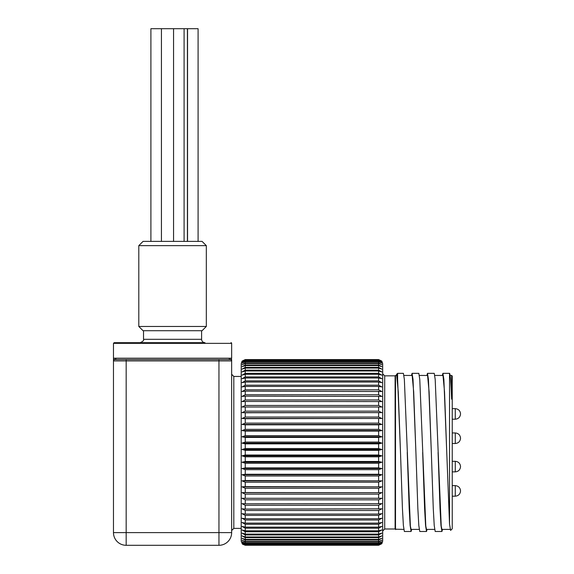<?xml version="1.0" encoding="UTF-8"?>
<svg xmlns="http://www.w3.org/2000/svg" width="574" height="574" viewBox="0 0 574 574"><rect width="100%" height="100%" fill="white"/><g stroke="black" fill="none" stroke-linecap="round" stroke-linejoin="round"><path stroke-width="0.86" d="M396.297 375.432L396.641 374.298L397.603 379.314L400.494 452.412L398.27 391.863L396.727 375.482L395.508 375.432L395.508 529.199L403.787 529.4M411.493 375.432L412.06 373.337L413.022 379.357L415.913 452.412L413.689 391.863L412.154 375.482L403.953 375.432M419.207 529.4L411.099 529.4L410.374 526.049L404.354 379.357L403.393 373.337L397.603 373.337L397.603 381.251M426.913 375.432L427.479 373.337L428.441 379.357L431.332 452.412L429.115 391.863L427.573 375.482L419.372 375.432M434.626 529.4L426.518 529.4L425.793 526.049L419.773 379.364L418.812 373.337L412.06 373.337M442.332 375.432L442.906 373.337L443.867 379.357L446.751 452.412L444.534 391.863L442.992 375.482L434.791 375.432M450.131 529.4L441.937 529.4L441.212 526.049L435.192 379.357L434.231 373.337L427.479 373.337M446.751 452.412L449.528 524.048L449.528 373.337L442.906 373.337M431.332 452.412L433.262 508.327L434.224 525.468L435.192 531.488L441.937 531.488L440.968 525.475L440.014 508.327L438.084 452.412M442.504 529.4L441.944 531.488M415.913 452.412L417.843 508.327L418.805 525.475L419.773 531.488L426.518 531.488L425.549 525.475L424.595 508.334L422.665 452.412M427.085 529.4L426.525 531.488M400.494 452.412L402.424 508.327L403.379 525.475L404.354 531.488L411.099 531.488L410.13 525.468L409.176 508.327L407.239 452.412M411.658 529.4L411.099 531.488M384.702 528.991L395.106 528.991L395.106 375.841L384.702 375.841L384.702 528.991L382.679 531.015M395.931 529.4L395.508 529.199M378.625 359.568L381.818 361.125L378.625 359.575L245.256 359.568L242.063 361.125L241.202 363.622L241.202 541.21L242.472 544.152L245.256 545.257L242.063 543.499L245.256 544.991L245.256 544.511L242.063 542.853L245.256 544.267L245.256 543.47L242.063 541.763L245.256 543.097L245.256 541.978L242.063 540.242L245.256 541.49L245.256 540.055L242.063 538.29L245.256 539.445L245.256 537.702L242.063 535.915L245.256 536.977L245.256 534.932L242.063 533.138L245.256 534.093L245.256 531.761L242.063 529.974L245.256 530.814L245.256 528.202L242.063 526.423L245.256 527.154L245.256 524.277L242.063 522.512L245.256 523.129L245.256 520.001L242.063 518.265L245.256 518.76L245.256 515.395L242.063 513.694L245.256 514.067L245.256 510.487L242.063 508.822L245.256 509.073L245.256 505.292L242.063 503.678L245.256 503.807L245.256 499.839L242.063 498.282L245.256 498.289L245.256 494.149L242.063 492.664L245.256 492.542L245.256 488.266L242.063 486.852L245.256 486.609L245.256 482.203L242.063 480.869L245.256 480.503L245.256 475.997L242.063 474.748L245.256 474.26L245.256 469.676L242.063 468.52L245.256 467.91L245.256 463.268L242.063 462.214L245.256 461.489L245.256 456.811L242.063 455.856L245.256 455.024L245.256 450.332L242.063 449.485L245.256 448.538L245.256 443.86L242.063 443.128L245.256 442.08L245.256 437.431L242.063 436.814L245.256 435.666L245.256 431.074L242.063 430.579L245.256 429.338L245.256 424.825L242.063 424.451L245.256 423.117L245.256 418.711L242.063 418.453L245.256 417.047L245.256 412.756L242.063 412.627L245.256 411.142L245.256 406.995L242.063 406.995L245.256 405.445L245.256 401.456L242.063 401.578L245.256 399.97L245.256 396.168L242.063 396.412L245.256 394.754L245.256 391.152L242.063 391.518L245.256 389.818L245.256 386.431L242.063 386.926L245.256 385.19L245.256 382.04L242.063 382.65L245.256 380.885L245.256 377.986L242.063 378.711L245.256 376.931L245.256 374.291L242.063 375.131L245.256 373.344L245.256 370.983L242.063 371.93L245.256 370.137L245.256 368.07L242.063 369.118L245.256 367.338L245.256 365.566L242.063 366.714L245.256 364.949L245.256 363.493L242.063 364.727L245.256 362.99L245.256 361.842L242.063 363.17L245.256 361.469L245.256 360.637L242.063 362.051L245.256 360.386L245.256 359.884L242.063 361.362L245.256 359.575L378.625 359.575L381.818 361.362L378.625 359.884L245.256 359.884M245.256 545.257L378.625 545.257L381.818 543.707L382.679 541.21L382.679 363.622L381.818 361.125M245.256 360.386L378.625 360.386L381.818 362.051L378.625 360.637L245.256 360.637M245.256 361.469L378.625 361.469L381.818 363.17L378.625 361.842L245.256 361.842M245.256 362.99L378.625 362.99L381.818 364.727L378.625 363.493L245.256 363.493M245.256 364.949L378.625 364.949L381.818 366.714L378.625 365.566L245.256 365.566M245.256 367.338L378.625 367.338L381.818 369.118L378.625 368.07L245.256 368.07M245.256 370.137L378.625 370.137L381.818 371.93L378.625 370.983L245.256 370.983M245.256 373.344L378.625 373.344L381.818 375.131L378.625 374.291L245.256 374.291M245.256 376.931L378.625 376.931L381.818 378.711L378.625 377.986L245.256 377.986M245.256 380.885L378.625 380.885L381.818 382.65L378.625 382.04L245.256 382.04M245.256 385.19L378.625 385.19L381.818 386.926L378.625 386.431L245.256 386.431M245.256 389.818L378.625 389.818L381.818 391.518L245.256 391.152M245.256 394.754L378.625 394.754L381.818 396.412L245.256 396.168M245.256 399.97L378.625 399.97L381.818 401.578L245.256 401.456M245.256 405.445L378.625 405.445L381.818 406.995L245.256 406.995M245.256 411.142L378.625 411.142L381.818 412.627L245.256 412.756M245.256 417.047L378.625 417.047L381.818 418.453L245.256 418.711M245.256 423.117L378.625 423.117L381.818 424.451L378.625 424.825L245.256 424.825M245.256 429.338L378.625 429.338L381.818 430.579L378.625 431.074L245.256 431.074M245.256 435.666L378.625 435.666L381.818 436.814L378.625 437.431L245.256 437.431M245.256 442.08L378.625 442.08L381.818 443.128L378.625 443.86L245.256 443.86M245.256 448.538L378.625 448.538L381.818 449.485L378.625 450.332L245.256 450.332M245.256 455.024L378.625 455.024L381.818 455.856L378.625 456.811L245.256 456.811M245.256 461.489L378.625 461.489L381.818 462.214L378.625 463.268L245.256 463.268M245.256 467.91L378.625 467.91L381.818 468.52L378.625 469.676L245.256 469.676M245.256 474.26L378.625 474.26L381.818 474.748L378.625 475.997L245.256 475.997M245.256 480.503L381.818 480.869L378.625 482.203L245.256 482.203M245.256 486.609L381.818 486.852L378.625 488.266L245.256 488.266M245.256 492.542L381.818 492.664L378.625 494.149L245.256 494.149M245.256 498.289L381.818 498.282L378.625 499.839L245.256 499.839M245.256 503.807L381.818 503.678L378.625 505.292L245.256 505.292M245.256 509.073L381.818 508.822L378.625 510.487L245.256 510.487M245.256 514.067L378.625 514.067L381.818 513.694L378.625 515.395L245.256 515.395M245.256 518.76L378.625 518.76L381.818 518.265L378.625 520.001L245.256 520.001M245.256 523.129L378.625 523.129L381.818 522.512L378.625 524.277L245.256 524.277M245.256 527.154L378.625 527.154L381.818 526.423L378.625 528.202L245.256 528.202M245.256 530.814L378.625 530.814L381.818 529.974L378.625 531.761L245.256 531.761M245.256 534.093L378.625 534.093L381.818 533.138L378.625 534.932L245.256 534.932M245.256 536.977L378.625 536.977L381.818 535.915L378.625 537.702L245.256 537.702M245.256 539.445L378.625 539.445L381.818 538.29L378.625 540.055L245.256 540.055M245.256 541.49L378.625 541.49L381.818 540.242L378.625 541.978L245.256 541.978M245.256 543.097L378.625 543.097L381.818 541.763L378.625 543.47L245.256 543.47M245.256 544.267L378.625 544.267L381.818 542.853L378.625 544.511L245.256 544.511M245.256 544.991L378.625 544.991L381.818 543.499L378.625 545.106L245.256 545.106M242.063 361.125L245.256 359.568M449.528 524.048L450.612 530.412L452.233 528.79L452.233 376.042L451.623 375.432L451.623 399.174C450.913 381.947 450.217 373.365 449.528 373.437M378.625 359.755L245.256 359.755M381.818 406.995L242.063 406.995M381.818 412.627L242.063 412.627M381.818 418.453L242.063 418.453M381.818 424.451L242.063 424.451M381.818 430.579L242.063 430.579M381.818 436.814L242.063 436.814M381.818 443.128L242.063 443.128M381.818 449.485L242.063 449.485M381.818 455.856L242.063 455.856M381.818 462.214L242.063 462.214M381.818 468.52L242.063 468.52M381.818 474.748L242.063 474.748M381.818 480.869L242.063 480.869M381.818 486.852L242.063 486.852M381.818 492.664L242.063 492.664M138.8 326.463L143.055 330.717L202.07 330.717L206.324 326.463L138.8 326.463L138.8 245.643L206.324 245.643L206.324 326.463M206.324 245.643L202.07 241.389L143.055 241.389L138.8 245.643M187.418 241.389L187.418 28.7L150.905 28.7L150.905 241.389M198.087 241.389L198.087 28.7L187.554 28.7L187.554 241.389M115.711 359.181L113.48 359.554L113.473 358.212L116.113 358.212L115.718 359.166L114.829 359.561L230.296 359.561L229.406 359.166L229.012 358.212L231.652 358.212L231.257 359.955M230.296 359.561A1.349 1.349 0 0 1 231.652 360.917A1.349 1.349 0 0 0 230.296 359.561L229.406 359.166L230.296 359.561L218.952 359.561L218.952 360.917L126.172 360.917L126.172 359.561M229.406 359.166L231.645 359.554L231.652 532.607A12.693 12.693 0 0 1 218.952 545.3L126.172 545.3A12.693 12.693 0 0 1 113.473 532.607L113.473 360.917A1.349 1.349 0 0 1 114.829 359.561L115.718 359.166M113.867 359.955L113.48 359.554L113.473 360.917L113.48 359.554M230.978 342.678A0.674 0.674 0 0 1 231.652 343.36L113.473 343.36L114.147 342.678L204.975 342.678A3.379 3.379 0 0 1 201.603 339.306L143.529 339.306L143.529 330.717M231.652 343.36L231.652 358.212M452.233 419.207L455.268 419.207C458.461 418.884 460.212 417.126 460.535 413.94L460.535 413.911C460.212 410.719 458.461 408.968 455.268 408.645C458.461 408.968 460.212 410.719 460.535 413.911C460.212 417.126 458.461 418.884 455.268 419.207L455.268 408.645L452.233 408.645M452.233 443.515L455.268 443.515C458.461 443.193 460.212 441.435 460.535 438.249C460.212 441.435 458.461 443.193 455.268 443.515C458.461 443.193 460.212 441.435 460.535 438.249C460.212 441.435 458.461 443.193 455.268 443.515L455.268 432.954C458.461 433.277 460.212 435.035 460.535 438.22L460.535 438.22C460.212 435.035 458.461 433.277 455.268 432.954C458.461 433.277 460.212 435.035 460.535 438.22L460.535 437.969M460.535 466.583L460.535 466.583C460.212 463.397 458.461 461.639 455.268 461.317C458.461 461.639 460.212 463.397 460.535 466.583C460.212 463.397 458.461 461.639 455.268 461.317C458.461 461.639 460.212 463.397 460.535 466.583M460.535 490.921C460.212 494.106 458.461 495.864 455.268 496.187C458.461 495.864 460.212 494.106 460.535 490.921L460.535 490.921C460.212 494.106 458.461 495.864 455.268 496.187L455.268 485.626C458.461 485.948 460.212 487.706 460.535 490.892L460.535 490.892C460.212 487.706 458.461 485.948 455.268 485.626C458.461 485.948 460.212 487.706 460.535 490.892L460.535 490.748M378.625 360.386L378.625 359.884M378.625 361.469L378.625 360.637M378.625 362.99L378.625 361.842M378.625 364.949L378.625 363.493M378.625 367.338L378.625 365.566M378.625 370.137L378.625 368.07M378.625 373.344L378.625 370.983M378.625 376.931L378.625 374.291M378.625 380.885L378.625 377.986M378.625 385.19L378.625 382.04M378.625 389.818L378.625 386.431M378.625 394.754L378.625 391.152M378.625 399.97L378.625 396.168M378.625 405.445L378.625 401.456M378.625 411.142L378.625 406.995M378.625 417.047L378.625 412.756M378.625 423.117L378.625 418.711M378.625 429.338L378.625 424.825M378.625 435.666L378.625 431.074M378.625 442.08L378.625 437.431M378.625 448.538L378.625 443.86M378.625 455.024L378.625 450.332M378.625 461.489L378.625 456.811M378.625 467.91L378.625 463.268M378.625 474.26L378.625 469.676M378.625 480.503L378.625 475.997M378.625 486.609L378.625 482.203M378.625 492.542L378.625 488.266M378.625 498.289L378.625 494.149M378.625 503.807L378.625 499.839M378.625 509.073L378.625 505.292M378.625 514.067L378.625 510.487M378.625 518.76L378.625 515.395M378.625 523.129L378.625 520.001M378.625 527.154L378.625 524.277M378.625 530.814L378.625 528.202M378.625 534.093L378.625 531.761M378.625 536.977L378.625 534.932M378.625 539.445L378.625 537.702M378.625 541.49L378.625 540.055M378.625 543.097L378.625 541.978M378.625 544.267L378.625 543.47M378.625 544.991L378.625 544.511M116.113 358.212L229.012 358.212M231.659 360.221L231.652 360.917L218.952 360.917L218.952 545.3A12.693 12.693 0 0 0 231.652 532.607L113.473 532.607A12.693 12.693 0 0 0 126.172 545.3L126.172 360.917L113.473 360.917A1.349 1.349 0 0 1 114.829 359.561M241.202 376.444L233.812 376.444L233.812 528.381L241.202 528.381M452.233 471.878L455.268 471.878C458.461 471.555 460.212 469.797 460.535 466.612C460.212 469.797 458.461 471.555 455.268 471.878C458.461 471.555 460.212 469.797 460.535 466.612C460.212 469.797 458.461 471.555 455.268 471.878L455.268 461.317L452.233 461.317M384.702 375.841L382.679 373.81M395.106 528.991L395.68 529.572M395.106 375.841L395.508 375.432M396.641 374.298L397.603 373.337M450.124 375.432L451.623 375.432M184.089 241.389L184.089 28.7M173.556 241.389L173.556 28.7M161.438 241.389L161.438 28.7M113.465 360.257L113.473 360.917M113.473 358.212L113.473 343.36M201.603 330.717L201.603 339.306M143.529 339.306C144.103 340.317 142.983 341.444 140.149 342.678M233.812 528.381L231.652 530.548M233.812 376.444L231.652 374.284M452.233 432.954L455.268 432.954C458.461 433.277 460.212 435.035 460.535 438.22M455.268 485.626L452.233 485.626M455.268 496.187L452.233 496.187"/></g></svg>
